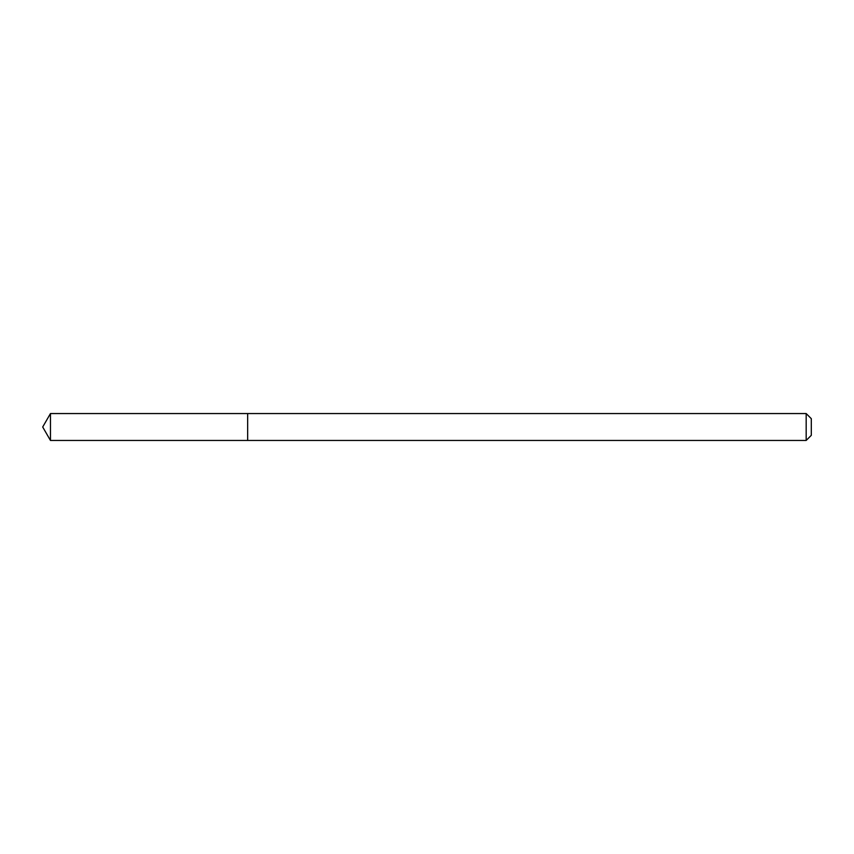 <?xml version="1.0" encoding="UTF-8"?>
<svg xmlns="http://www.w3.org/2000/svg" width="854" height="854" viewBox="0 0 854 854"><rect width="100%" height="100%" fill="white"/><g stroke="black" fill="none" stroke-linecap="round" stroke-linejoin="round"><path stroke-width="1.28" d="M806.176 440.45L806.176 413.549L811.3 418.673L811.3 435.326L806.176 440.45L247.66 440.45L247.66 413.549L50.461 413.549L50.461 440.45L42.7 427L50.461 413.549M806.176 413.549L247.66 413.549L247.66 440.45L50.461 440.45"/></g></svg>

